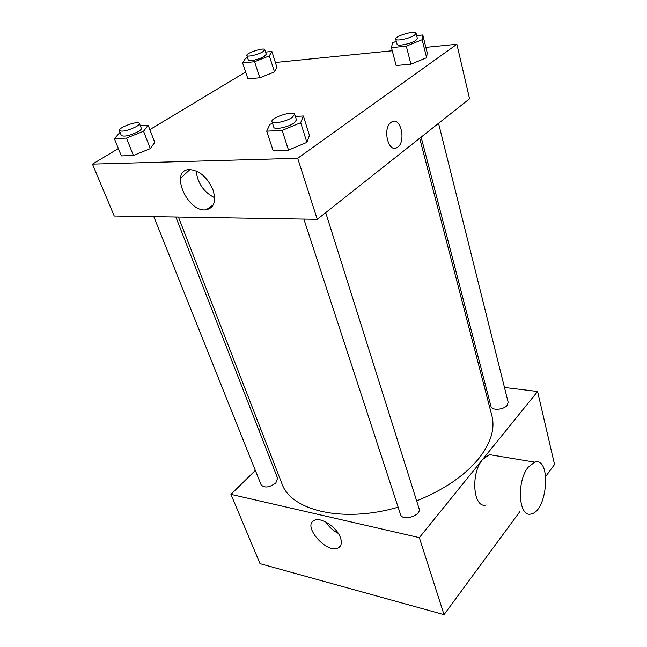 <?xml version="1.0" encoding="UTF-8"?>
<svg xmlns="http://www.w3.org/2000/svg" width="647" height="647" viewBox="0 0 647 647"><rect width="100%" height="100%" fill="white"/><g stroke="black" fill="none" stroke-linecap="round" stroke-linejoin="round"><path stroke-width="0.97" d="M504.482 387.488L537.584 391.508L554.536 464.473L545.769 476.394M519.8 511.68L444.028 614.65L260.021 563.666L230.947 494.357L255.347 470.409M483.883 384.981L485.476 385.175M416.652 500.891C443.802 489.868 464.457 475.812 478.61 458.739C490.814 443.203 495.238 428.864 491.882 415.73L419.685 138.264M178.443 217.068L281.89 483.56C290.738 510.58 342.967 523.423 398.107 507.167M269.233 456.774L270.875 455.164M537.584 391.508L419.337 537.633L230.947 494.357M153.808 216.664L261.121 484.846C264.574 488.218 269.5 487.563 275.881 482.872L277.579 478.206L175.863 217.028M421.132 137.115L490.984 406.429C491.68 410.756 503.706 409.939 507.191 405.281L508.146 402.183L438.553 123.334M325.708 212.637L419.062 508.542C421.804 515.538 402.361 521.781 400.509 514.494L303.864 219.098M419.337 537.633L444.028 614.65M340.451 537.722C342.117 542.679 341.398 546.044 338.3 547.831C327.002 554.479 301.704 525.582 314.353 520.414C320.952 516.67 337.014 527.248 340.451 537.722M486.107 504.983C473.216 508.93 470.304 473.41 482.638 459.483L489.375 454.623L494.729 455.512M528.187 467.215L534.705 462.144C551.535 456.628 547.702 511.259 531.163 513.936C518.708 518.174 516.193 481.683 528.187 467.215M260.482 428.403L259.212 431.039M338.284 533.403C333.1 530.702 328.919 526.884 325.748 521.959M189.951 169.498L180.448 178.443M425.863 47.377L456.879 44.263L469.552 98.797L317.265 219.317L114.228 216.025L92.464 164.12L118.377 148.543M275.379 62.492L392.252 50.749M154.77 142.356L150.306 148.616L133.411 155.482L121.345 155.903L133.411 155.482L150.306 148.616L154.77 142.356L148.147 125.186L143.553 131.252L126.489 138.102L114.398 138.701L120.051 132.303M427.19 52.763L426.608 57.729L410.91 64.19L396.126 65.517L410.91 64.19L426.608 57.729L427.19 52.763L422.798 34.954L422.143 39.71L406.308 46.147L391.443 47.676L392.519 42.839L396.287 41.319M149.853 129.618L245.642 72.052M456.879 44.263L297.693 158.289L92.464 164.12M276.9 67.296L274.465 71.938L259.827 77.794L247.906 78.861L259.827 77.794L274.465 71.938L276.9 67.296L271.869 51.404L269.346 55.877L254.586 61.716L242.617 62.937L245.456 58.408L247.518 57.591M309.436 135.425L306.88 142.38L288.513 150.112L273.147 150.646L288.513 150.112L306.88 142.38L309.436 135.425L303.378 115.999L300.701 122.704L282.141 130.411L266.701 131.171L269.896 124.378L272.516 123.302M297.693 158.289L317.265 219.317M212.96 189.781C216.357 201.225 214.117 207.889 206.256 209.774C187.67 213.057 169.037 170.468 189.094 169.538C199.203 170.185 207.161 176.938 212.96 189.781M391.071 122.38L391.516 122.081C400.833 115.724 406.607 142.607 397.112 147.508C388.362 153.541 382.159 128.341 391.071 122.38C382.159 128.341 388.362 153.541 397.112 147.508L397.112 147.508C406.599 142.607 400.825 115.732 391.508 122.081M214.626 197.756C203.716 192.119 197.57 183.166 196.17 170.905M295.372 116.468L303.378 115.999M271.966 121.62L273.802 127.233C274.191 130.087 288.311 127.208 294.078 123.067L296.463 119.938L294.684 114.301C293.932 110.168 270.171 117.827 271.966 121.62C272.347 124.434 286.492 121.523 292.282 117.406L294.684 114.301M300.701 122.704L306.88 142.38M282.141 130.411L288.513 150.112M266.701 131.171L273.147 150.646M140.286 125.655L148.147 125.186M119.355 130.573L121.345 135.53C124.434 136.946 130.112 135.611 138.361 131.535C140.569 130.193 141.564 129.133 141.337 128.365L139.404 123.399C138.684 120.213 117.722 127.71 119.355 130.573C122.445 131.956 128.13 130.613 136.412 126.545C138.628 125.203 139.623 124.159 139.404 123.399M143.553 131.252L150.306 148.616M126.489 138.102L133.411 155.482M114.398 138.701L121.345 155.903M416.668 35.625L422.798 34.954M395.713 39.103L397.048 44.239C397.145 46.649 411.071 43.802 415.786 40.381L417.355 38.375L416.07 33.223C415.73 29.972 394.444 36.135 395.713 39.103C395.802 41.481 409.753 38.602 414.484 35.197L416.07 33.223M422.143 39.71L426.608 57.729M406.308 46.147L410.91 64.19M391.443 47.676L396.126 65.517M265.569 52.092L271.869 51.404M246.83 55.488L248.335 60.066C248.505 61.877 259.536 59.354 264.227 56.418L266.265 54.267L264.801 49.673C264.405 47.061 245.609 53.143 246.83 55.488C246.992 57.268 258.04 54.728 262.747 51.8L264.801 49.673M269.346 55.877L274.465 71.938M254.586 61.716L259.827 77.794M242.617 62.937L247.906 78.861M489.375 454.623L534.705 462.144M340.937 544.814L338.3 547.831M213.284 204.824L206.256 209.774"/></g></svg>
